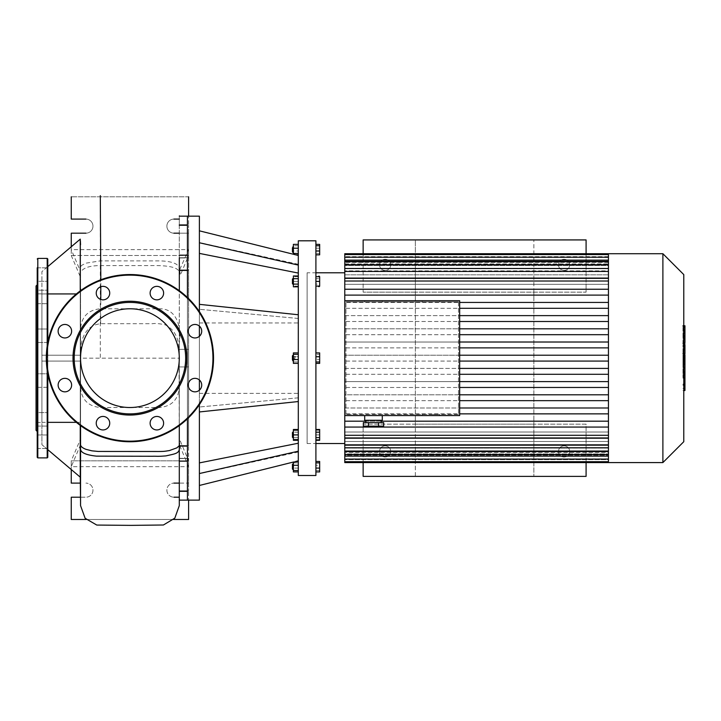 <?xml version="1.0" encoding="UTF-8"?>
<svg xmlns="http://www.w3.org/2000/svg" width="721" height="721" viewBox="0 0 721 721"><rect width="100%" height="100%" fill="white"/><g stroke="black" fill="none" stroke-linecap="round" stroke-linejoin="round"><path stroke-width="0.54" stroke-dasharray="3.6 2.7" d="M363.141 462.585L363.141 424.155L415.359 424.155L415.359 476.374L363.141 476.374L363.141 424.155L415.359 424.155L415.359 292.14L533.873 292.14L533.873 476.374L533.873 424.155L415.359 424.155L533.873 424.155L533.873 292.14L586.092 292.14L586.092 253.711M586.092 462.585L586.092 424.155L533.873 424.155L586.092 424.155L586.092 476.374L415.359 476.374L415.359 292.14L586.092 292.14L586.092 239.922L415.359 239.922L415.359 292.14L363.141 292.14L415.359 292.14L415.359 239.922L363.141 239.922L363.141 292.14L363.141 253.711M390.719 451.436A5.57 5.57 0 0 0 382.355 446.605A5.57 5.57 0 0 0 382.355 456.258A5.57 5.57 0 0 0 390.719 451.436A5.57 5.57 0 0 1 382.355 456.258A5.57 5.57 0 0 1 382.355 446.605A5.57 5.57 0 0 1 390.719 451.436M569.662 451.436A5.57 5.57 0 0 0 561.298 446.605A5.57 5.57 0 0 0 561.298 456.258A5.57 5.57 0 0 0 569.662 451.436A5.57 5.57 0 0 1 561.298 456.258A5.57 5.57 0 0 1 561.298 446.605A5.57 5.57 0 0 1 569.662 451.436M533.873 292.14L533.873 239.922L533.873 292.14M390.719 264.859A5.57 5.57 0 0 1 382.355 269.69A5.57 5.57 0 0 1 382.355 260.038A5.57 5.57 0 0 1 390.719 264.859A5.57 5.57 0 0 0 382.355 260.038A5.57 5.57 0 0 0 382.355 269.69A5.57 5.57 0 0 0 390.719 264.859M569.662 264.859A5.57 5.57 0 0 0 561.298 260.038A5.57 5.57 0 0 0 561.298 269.69A5.57 5.57 0 0 0 569.662 264.859A5.57 5.57 0 0 1 561.298 269.69A5.57 5.57 0 0 1 561.298 260.038A5.57 5.57 0 0 1 569.662 264.859M298.305 358.148L298.305 322.945L298.305 358.148M199.393 358.148L199.393 393.351L199.393 358.148M298.305 314.753L298.305 401.543L298.305 314.753L298.305 401.543L298.305 314.753L199.393 304.343L199.393 411.952L199.393 304.343M295.736 359.554L293.384 360.13L293.384 357.337L295.736 359.554L298.305 359.554L298.305 363.384L293.384 363.384L293.384 358.959L295.736 356.742L293.384 356.165L293.384 358.959M298.305 397.821L199.393 406.995L298.305 397.821M298.305 318.475L199.393 309.3L298.305 318.475M298.305 451.202L298.305 460.818L298.305 451.202L199.393 473.535L199.393 485.467L199.393 473.535M298.305 462.855L298.305 471.922L298.305 462.855L293.384 462.855L293.384 462.044L295.736 461.458M298.305 443.226L199.393 462.9M298.305 363.384L298.305 352.911L298.305 363.384L298.305 356.742L295.736 356.742M293.384 360.13L293.384 363.384L293.384 361.978L298.305 361.978L293.384 361.978L293.384 356.742L298.305 356.742L298.305 352.911L298.305 354.317L293.384 354.317L293.384 357.337M298.305 265.094L298.305 255.477L298.305 265.094L199.393 242.761L199.393 230.828L199.393 242.761M294.267 254.468L295.736 254.837L293.384 254.261L293.384 244.374M298.305 273.07L199.393 253.395M298.305 251.007L298.305 244.374L298.305 254.837L298.305 251.007L293.384 251.007M292.438 251.953L292.438 247.258M293.032 246.672L293.032 252.539M293.384 247.528L293.384 252.539L293.384 247.528M298.305 245.771L293.384 245.771M315.906 253.441L315.906 244.374L315.906 253.441L319.664 253.441L319.664 254.837M315.906 248.204L319.664 248.204L319.664 253.441M319.664 244.374L319.664 248.204M292.438 279.054L292.438 283.741L292.438 279.054L293.032 278.468L293.032 284.335L293.032 278.468L293.032 284.335L292.438 283.741L292.438 279.054M293.384 278.468L293.384 281.397L293.384 276.702L293.384 281.397L298.305 281.397L298.305 276.702L298.305 281.397L293.384 281.397L293.384 286.093L298.305 286.093L298.305 281.397L298.305 286.093L293.384 286.093L293.032 278.468M298.305 276.702L293.384 276.702L298.305 276.702M315.906 286.814L315.906 284.11L319.664 284.11L319.664 286.814L319.664 278.685L319.664 284.11L315.906 284.11L315.906 286.814L319.664 286.814M315.906 275.981L315.906 284.11L315.906 278.685L319.664 278.685L319.664 275.981L319.664 278.685L315.906 278.685L315.906 275.981L319.664 275.981M292.438 356.489L292.438 360.491L292.438 356.489M293.032 356.075L293.032 361.077L293.032 356.075M293.384 356.075L293.384 361.077L293.384 356.075M293.384 356.742L293.384 354.317M298.305 352.911L293.384 352.911L293.384 356.165M315.906 356.742L315.906 363.384L315.906 352.911L315.906 363.384L315.906 356.742L319.664 356.742L319.664 352.911L319.664 363.384L319.664 356.742M315.906 361.978L319.664 361.978M315.906 363.384L319.664 363.384L319.664 359.554L315.906 359.554L319.664 359.554L319.664 354.317L315.906 354.317L319.664 354.317L319.664 352.911L315.906 352.911M292.438 434.898L292.438 432.555L292.438 434.898M293.032 434.898L293.032 431.96L293.032 434.898M293.384 434.898L293.384 430.203L293.384 439.594L293.384 434.898L298.305 434.898L298.305 439.594L293.384 439.594M293.384 440.315L293.384 437.611L298.305 437.611L298.305 432.185L298.305 437.611L293.384 437.611L293.384 429.482M298.305 432.185L293.384 432.185L298.305 432.185L298.305 429.482L298.305 432.185M315.906 434.898L315.906 430.203L319.664 430.203L319.664 434.898L319.664 430.203L315.906 430.203L315.906 434.898L319.664 434.898L319.664 439.594L319.664 434.898L315.906 434.898L315.906 439.594L315.906 434.898M315.906 439.594L319.664 439.594L315.906 439.594M292.438 469.038L292.438 464.342M293.032 463.756L293.032 469.623M293.384 468.767L293.384 463.756L293.384 468.767M293.384 471.922L293.384 462.855M298.305 468.091L293.384 468.091M315.906 465.288L315.906 471.922L315.906 461.458L315.906 465.288L319.664 465.288L319.664 471.922M319.664 461.458L319.664 465.288M315.906 470.525L319.664 470.525M292.438 437.241L292.438 432.555L293.032 431.96L293.032 437.827L292.438 437.241M293.384 437.827L293.384 431.96L293.032 437.827M298.305 430.203L298.305 434.898L298.305 430.203L293.384 430.203M298.305 439.594L298.305 434.898M315.906 432.185L315.906 437.611L315.906 429.482L315.906 432.185L319.664 432.185L319.664 440.315M319.664 429.482L319.664 432.185M315.906 437.611L315.906 440.315L315.906 437.611L319.664 437.611M292.438 360.491L292.438 355.804L293.032 355.21L293.032 361.077L292.438 360.491M293.384 360.221L293.384 355.21L293.384 360.221M298.305 354.317L298.305 359.554M298.305 278.685L298.305 284.11L298.305 278.685L293.384 278.685L293.384 275.981M298.305 284.11L298.305 286.814L298.305 284.11L293.384 284.11L293.384 278.685M293.384 286.814L293.384 284.11M315.906 281.397L315.906 286.093L319.664 286.093L319.664 281.397L315.906 281.397L315.906 276.702L315.906 286.093M315.906 276.702L319.664 276.702L319.664 281.397M298.305 475.49L298.305 240.805M315.906 240.805L315.906 475.49M199.393 216.165L199.393 500.131M199.393 404.67L199.393 390.187M199.393 379.994L199.393 336.301M199.393 326.108L199.393 311.625M187.424 216.165L187.424 500.131M187.424 418.847L187.424 297.449M107.753 427.968A6.75 6.75 0 0 1 96.461 424.939A6.75 6.75 0 0 1 104.725 416.675A6.75 6.75 0 0 1 107.753 427.968M64.881 391.836A6.75 6.75 0 0 1 59.032 381.715A6.75 6.75 0 0 1 70.721 381.715A6.75 6.75 0 0 1 64.881 391.836M60.104 335.977A6.75 6.75 0 0 1 63.133 324.684A6.75 6.75 0 0 1 71.397 332.949A6.75 6.75 0 0 1 60.104 335.977M96.235 293.105A6.75 6.75 0 0 1 106.357 287.255A6.75 6.75 0 0 1 106.357 298.945A6.75 6.75 0 0 1 96.235 293.105M152.095 288.328A6.75 6.75 0 0 1 163.388 291.356A6.75 6.75 0 0 1 155.123 299.621A6.75 6.75 0 0 1 152.095 288.328M194.967 324.459A6.75 6.75 0 0 1 200.817 334.58A6.75 6.75 0 0 1 189.127 334.58A6.75 6.75 0 0 1 194.967 324.459M199.744 380.318A6.75 6.75 0 0 1 196.716 391.611A6.75 6.75 0 0 1 188.451 383.347A6.75 6.75 0 0 1 199.744 380.318M163.613 423.191A6.75 6.75 0 0 1 153.492 429.04A6.75 6.75 0 0 1 153.492 417.351A6.75 6.75 0 0 1 163.613 423.191M129.924 441.757A83.609 83.609 0 0 0 202.331 316.348A83.609 83.609 0 0 0 57.518 316.348A83.609 83.609 0 0 0 129.924 441.757A83.609 83.609 0 0 0 202.331 316.348A83.609 83.609 0 0 0 57.518 316.348A83.609 83.609 0 0 0 129.924 441.757M129.924 407.518A49.37 49.37 0 0 0 172.679 333.462A49.37 49.37 0 0 0 87.169 333.462A49.37 49.37 0 0 0 129.924 407.518M47.784 445.109L47.784 434.988L47.784 445.109M37.222 445.109L37.222 434.988L37.222 445.109M47.784 425.183L47.784 412.592L47.784 425.183M37.222 425.183L37.222 412.592L37.222 425.183M37.222 387.294L47.784 387.294L47.784 373.802L47.784 387.294L37.222 387.294L37.222 373.802L37.222 387.294L37.222 373.802L37.222 387.294L37.222 373.802L47.784 373.802L47.784 387.294L47.784 373.802L37.222 373.802M47.784 341.592L47.784 329.001L47.784 341.592M37.222 341.592L37.222 329.001L37.222 341.592M47.784 300.333L47.784 290.212L47.784 300.333M37.222 300.333L37.222 290.212L37.222 300.333M47.784 274.557L47.784 267.806L47.784 274.557M37.222 274.557L37.222 281.307L37.222 274.557M47.784 271.186L47.784 281.307L47.784 271.186M37.222 271.186L37.222 281.307L37.222 271.186M47.784 291.113L47.784 303.703L47.784 291.113M37.222 291.113L37.222 303.703L37.222 291.113M47.784 329.001L47.784 342.493L47.784 329.001L37.222 329.001L37.222 342.493L37.222 329.001L47.784 329.001M47.784 415.963L47.784 426.084L47.784 415.963M37.222 415.963L37.222 426.084L37.222 415.963M47.784 441.739L47.784 448.489L47.784 434.988L37.222 434.988L37.222 448.489L47.784 448.489L37.222 448.489M37.222 441.739L37.222 434.988L47.784 434.988M37.222 426.084L47.784 426.084L37.222 426.084L37.222 412.592L47.784 412.592L37.222 412.592M37.222 303.703L47.784 303.703L37.222 303.703L37.222 290.212L47.784 290.212L37.222 290.212M37.222 457.303L37.222 431.482M36.05 285.985L36.05 430.311M37.222 267.806L47.784 267.806L37.222 267.806L37.222 281.307L47.784 281.307L37.222 281.307M47.784 373.739L47.784 342.556M47.784 258.992L47.784 457.303M41.917 422.425L41.917 293.871L41.917 422.425L36.05 422.425L36.05 293.871L36.05 422.425M684.95 390.539L684.95 377.579L682.967 377.579L682.967 356.48L682.967 364.141L682.967 361.419L684.95 361.419L684.95 356.363L682.967 356.363L684.95 356.48L684.95 361.185M684.95 384.131L682.967 384.131M684.95 388.457L682.967 388.457M683.778 390.539L682.967 390.539M683.778 385.438L682.967 385.438M683.778 384.626L682.967 384.626M683.778 378.228L682.967 378.228M683.778 374.361L682.967 374.361M683.778 372.676L682.967 372.676M683.778 367.728L682.967 367.728M684.95 359.202L682.967 359.202M684.95 364.141L682.967 364.141M684.95 377.579L684.95 361.482L682.967 361.482L682.967 377.579M684.95 364.429L682.967 364.429M684.95 371.531L682.967 371.531M684.95 375.857L682.967 375.857M682.967 333.499L682.967 338.014L682.967 333.499L684.95 333.499L684.95 338.014L684.95 333.499M682.967 331.354L684.95 331.137L682.967 331.354M682.967 337.816L684.95 338.014L682.967 337.816M683.778 342.953L682.967 342.953L682.967 326.198L682.967 342.953L682.967 342.214L684.95 342.214L684.95 326.955M683.778 326.955L682.967 326.955L682.967 326.198L684.95 326.198M684.95 342.953L684.95 342.214M684.95 353.678L684.95 345.377L684.95 348.685L682.967 348.685L682.967 353.678L682.967 344.584L682.967 348.748L684.95 348.748L684.95 344.584M683.778 349.523L682.967 349.523M683.778 344.584L682.967 344.584M684.95 345.377L682.967 345.377M684.95 346.197L682.967 346.197M683.778 353.804L682.967 353.804L683.778 353.678M684.95 360.806L684.95 354.813M683.778 354.813L682.967 354.813L682.967 360.806L682.967 354.813M683.778 360.806L682.967 360.806M307.11 272.781L307.11 443.514L307.11 272.781L315.906 272.781M344.773 272.781L344.773 443.514L344.773 272.781M459.656 413.863L459.656 300.711L344.773 300.711L459.656 300.711L459.656 413.863L608.443 413.863L608.443 421.19L344.773 421.19L344.773 407.996L608.443 407.996L344.773 407.996L344.773 394.802L608.443 394.802L344.773 394.802L344.773 381.607L608.443 381.607L344.773 381.607L344.773 368.413L608.443 368.413L344.773 368.413L344.773 315.627L608.443 315.627L608.443 317.42L608.443 257.307L608.443 263.922L608.443 260.137L344.773 260.137L344.773 257.208L344.773 263.922L344.773 262.399L344.773 263.922L608.443 263.922L608.443 262.399L344.773 262.399L608.443 262.399L608.443 263.922L344.773 263.922L344.773 254.576L344.773 261.588L344.773 261.092L608.443 261.092L344.773 261.092L344.773 253.711M608.443 264.688L344.773 264.688L608.443 264.688L608.443 261.75L608.443 270.853L344.773 270.853L608.443 270.853L608.443 274.818L344.773 274.818L344.773 270.853L344.773 274.818L608.443 274.818L608.443 261.75L608.443 268.23L608.443 264.688L344.773 264.688L344.773 268.23L344.773 265.58L344.773 268.23L608.443 268.23L608.443 265.58L344.773 265.58L608.443 265.58L608.443 268.23L344.773 268.23L344.773 260.137L608.443 260.137L608.443 253.711M608.443 261.588L608.443 261.092L608.443 261.588L344.773 261.588L608.443 261.588L608.443 257.505L608.443 261.588M608.443 462.585L608.443 347.882L608.443 355.21L344.773 355.21L608.443 355.21L608.443 358.148L608.443 334.688L608.443 342.015L344.773 342.015L608.443 342.015L608.443 344.575L608.443 321.494L608.443 328.821L344.773 328.821L608.443 328.821L608.443 330.993L608.443 308.3L608.443 315.627L344.773 315.627L344.773 302.432L608.443 302.432L608.443 278.081L608.443 281.01L608.443 278.081L608.443 281.01L344.773 281.01L344.773 289.238L608.443 289.238L608.443 281.01L608.443 284.299L608.443 281.01L344.773 281.01L344.773 278.081L344.773 284.299L344.773 278.621L344.773 284.299L608.443 284.299L608.443 278.621L344.773 278.621L608.443 278.621L608.443 284.299L344.773 284.299L344.773 264.688M608.443 289.238L608.443 302.432L344.773 302.432L344.773 295.105L608.443 295.105L344.773 295.105L344.773 289.238L608.443 289.238L344.773 289.238M608.443 308.3L344.773 308.3L608.443 308.3L608.443 303.838L608.443 308.3L459.656 308.3M608.443 321.494L344.773 321.494L608.443 321.494L608.443 317.42L608.443 321.494L459.656 321.494M608.443 334.688L344.773 334.688L608.443 334.688L608.443 330.993L608.443 334.688L459.656 334.688M608.443 302.432L608.443 303.838L608.443 302.432L459.656 302.432M608.443 347.882L344.773 347.882L608.443 347.882L608.443 344.575L608.443 347.882L459.656 347.882M344.773 300.711L459.656 300.711L459.656 415.584L344.773 415.584L459.656 415.584L344.773 415.584L344.773 300.711L344.773 415.584M608.443 361.077L344.773 361.077L608.443 361.077L608.443 358.148L608.443 361.077M344.773 421.19L608.443 421.19L344.773 421.19L344.773 427.057L608.443 427.057L608.443 438.215L608.443 435.286L344.773 435.286L344.773 438.215L344.773 431.996L344.773 437.674L344.773 431.996L608.443 431.996L608.443 437.674L344.773 437.674L608.443 437.674L608.443 431.996L344.773 431.996L344.773 447.777L344.773 441.477L344.773 445.443L608.443 445.443L344.773 445.443L344.773 454.545L344.773 448.065L344.773 450.715L608.443 450.715L344.773 450.715L344.773 459.088L344.773 452.373L344.773 453.897L608.443 453.897L344.773 453.897L344.773 461.719L344.773 454.708L344.773 455.203L608.443 455.203L344.773 455.203L344.773 462.585M608.443 374.28L344.773 374.28L608.443 374.28L608.443 371.721L608.443 374.28L459.656 374.28M608.443 441.477L608.443 445.443L608.443 441.477L344.773 441.477L608.443 441.477L608.443 447.777L608.443 441.477M608.443 387.474L344.773 387.474L608.443 387.474L608.443 385.302L608.443 387.474L459.656 387.474M608.443 448.065L608.443 450.715L608.443 448.065L344.773 448.065L608.443 448.065L608.443 454.545L608.443 448.065M608.443 400.669L344.773 400.669L608.443 400.669L608.443 407.996L608.443 398.875L608.443 400.669L459.656 400.669M608.443 452.373L608.443 453.897L608.443 452.373L344.773 452.373L608.443 452.373L608.443 459.088L608.443 452.373M608.443 413.863L344.773 413.863L608.443 413.863L608.443 412.457L608.443 421.19M608.443 454.708L608.443 455.203L608.443 454.708L344.773 454.708L608.443 454.708L608.443 461.692L608.443 454.708M373.496 301.883L364.691 301.883L373.496 301.883M373.496 300.711L364.691 300.711L373.496 300.711M430.933 301.883L439.738 301.883L430.933 301.883M430.933 300.711L439.738 300.711L430.933 300.711M430.933 414.413L439.738 414.413L430.933 414.413M430.933 415.584L439.738 415.584L430.933 415.584M383.662 422.623L363.33 422.623M373.496 422.623L365.871 422.623L373.496 422.623M383.662 426.147L363.33 426.147M378.579 422.623L378.579 426.147M368.413 422.623L368.413 426.147M373.496 420.28L365.871 420.28L373.496 420.28M382.292 420.28L364.691 420.28M373.496 415.584L364.691 415.584L373.496 415.584M458.484 301.883L458.484 414.413L458.484 301.883L345.954 301.883L458.484 301.883M458.484 414.413L345.954 414.413L458.484 414.413M345.954 414.413L345.954 301.883L345.954 414.413M608.443 315.627L459.656 315.627M608.443 328.821L459.656 328.821M608.443 342.015L459.656 342.015M608.443 355.21L459.656 355.21M608.443 368.413L459.656 368.413M608.443 381.607L459.656 381.607M608.443 394.802L459.656 394.802M608.443 407.996L608.443 412.457L608.443 407.996L459.656 407.996M662.887 462.585L662.887 253.711M683.778 274.602L683.778 441.694M608.443 261.092L608.443 256.649L608.443 261.092M608.443 254.603L608.443 262.399L608.443 254.603M344.773 261.588L344.773 254.576L344.773 261.588M608.443 260.137L608.443 265.58L608.443 257.208L608.443 260.137L344.773 260.137M608.443 274.818L608.443 268.518L608.443 274.818M344.773 274.818L344.773 268.518L344.773 274.818M381.121 421.19L365.871 421.19M608.443 437.674L608.443 447.777L608.443 437.674M344.773 441.477L344.773 447.777L344.773 441.477M608.443 445.443L608.443 454.545L608.443 445.443M344.773 448.065L344.773 454.545L344.773 448.065M608.443 450.715L608.443 459.088L608.443 450.715M344.773 452.373L344.773 456.159L344.773 452.373M608.443 453.897L608.443 461.719L608.443 453.897M344.773 454.708L344.773 458.79L344.773 454.708M608.443 427.057L608.443 435.286L344.773 435.286L344.773 427.057L608.443 427.057L608.443 426.03L608.443 427.057L344.773 427.057M608.443 459.647L608.443 455.203L608.443 459.647L344.773 459.647L608.443 459.647M608.443 268.942L608.443 271.447L608.443 268.942M608.443 295.105L344.773 295.105M179.295 458.547L179.295 445.893L179.295 458.547L188.596 458.547L179.295 458.34L188.596 458.34L188.596 461.125L188.596 458.547L179.295 458.547M187.424 445.893L188.596 445.893L188.596 366.944L179.295 366.944L188.596 366.944L188.596 349.343L179.295 349.343L179.015 358.148L179.295 441.09L180.358 441.09L179.295 446.101L188.596 446.101L188.596 461.125L188.596 445.893L187.424 446.101M179.295 491.334C179.295 502.681 179.295 502.681 179.295 491.334C179.295 502.681 179.295 502.681 179.295 491.334L188.596 491.334L188.596 500.131L188.596 491.037L179.295 491.037L179.295 458.34L179.295 491.037M187.424 491.037L188.596 491.037L187.424 491.334M179.295 233.18L188.596 233.18L188.596 255.477L71.253 255.477L71.253 249.61L188.596 249.61L179.295 270.582L188.596 270.402L188.596 349.343L179.295 349.343L188.596 349.343L188.596 445.893L179.295 445.893L179.331 290.698M179.322 257.748L188.596 257.748L179.295 257.748L179.322 270.195L188.596 270.195L188.596 255.171L188.596 257.956L179.313 257.956L188.596 257.956L188.596 255.171L188.596 270.402L187.424 270.195M179.295 224.961C179.295 213.614 179.295 213.614 179.295 224.961C179.295 213.614 179.295 213.614 179.295 224.961L188.596 224.961L188.596 216.165L188.596 225.258L187.424 225.258M179.295 225.258L179.295 257.956L179.295 225.258L187.424 224.961M179.781 270.582L180.358 275.206L179.295 275.206L179.295 349.343L188.596 349.343L188.596 270.402L187.424 270.402M80.554 242.932L80.554 477.113L80.554 239.489L80.554 358.148L179.015 358.148M188.596 257.956L188.596 225.258L188.596 257.956M188.596 458.34L188.596 491.037L188.596 458.34M188.596 366.944L179.295 366.944L188.596 366.944M85.916 233.18A7.039 7.039 0 0 0 92.964 226.142A7.039 7.039 0 0 0 85.916 219.094A7.039 7.039 0 0 1 92.964 226.142A7.039 7.039 0 0 1 85.916 233.18L71.253 233.18L71.253 255.477L188.596 255.477L180.358 275.206M71.253 255.477L80.554 277.315C78.355 272.448 82.383 265.544 100.3 265.598L149.923 265.598C164.929 265.328 181.953 266.238 179.295 275.206M180.358 441.09L188.596 460.818L188.596 466.685L71.253 466.685L71.253 460.818L188.596 460.818L71.253 460.818L71.253 483.115L80.554 483.115M80.554 444.551L80.554 358.148L80.554 444.551L80.554 438.981L71.253 460.818M80.256 290.887L80.256 477.158L41.917 444.686L41.917 422.353L47.784 422.353M47.784 449.661L41.917 444.686L41.917 355.21L41.917 361.077L80.256 361.077L41.917 361.077L41.917 422.353L80.256 422.353L80.256 361.077L80.256 425.399M76.372 422.353L80.256 422.353L80.256 477.122L80.256 355.21L41.917 355.21L80.256 355.21L80.256 239.138L41.917 271.61L41.917 293.943L76.372 293.943M47.784 266.635L41.917 271.61L41.917 355.21L41.917 293.943L47.784 293.943M80.256 355.21L41.917 355.21L80.256 355.21M80.256 361.077L41.917 361.077L80.256 361.077M179.781 445.713L188.596 466.685L188.596 483.115L179.295 483.115M71.253 246.762L71.253 249.61L80.554 271.547L80.554 277.315M179.295 270.582C180.376 264.661 174.103 261.435 160.486 260.894L100.3 260.885L85.574 263.219C81.419 265.932 80.139 264.454 80.554 271.547M80.554 438.981L80.554 353.939L81.149 344.656C83.384 331.939 89.882 324.955 100.643 323.702L152.591 323.702C155.213 323.215 159.404 323.585 165.181 324.82C172.004 328.181 176.303 333.805 178.078 341.709L179.295 352.145L179.295 447.227M80.554 444.749L71.253 466.685L71.253 469.533M80.554 425.615L80.554 387.772C81.725 399.767 88.304 406.347 100.3 407.518L159.548 407.518C171.544 406.347 178.123 399.767 179.295 387.772L179.295 343.34C181.458 329.073 177.907 308.507 159.548 308.777L100.3 308.777C88.304 309.949 81.725 316.528 80.554 328.524L80.554 425.615M173.923 219.094A7.039 7.039 0 0 0 166.884 226.142A7.039 7.039 0 0 0 173.923 233.18A7.039 7.039 0 0 1 166.884 226.142A7.039 7.039 0 0 1 173.923 219.094L179.295 219.094M188.596 216.165L188.596 196.806L71.253 196.806L188.596 196.806M188.596 255.477L188.596 233.18L173.923 233.18M71.253 196.806L71.253 219.094L85.916 219.094M80.554 497.202L85.916 497.202A7.039 7.039 0 0 0 92.964 490.154A7.039 7.039 0 0 0 85.916 483.115A7.039 7.039 0 0 1 92.964 490.154A7.039 7.039 0 0 1 85.916 497.202L71.253 497.202L71.253 519.49L188.596 519.49L188.596 500.131M173.617 519.49L86.232 519.49M179.295 497.202L173.923 497.202A7.039 7.039 0 0 1 166.884 490.154A7.039 7.039 0 0 1 173.923 483.115A7.039 7.039 0 0 0 166.884 490.154A7.039 7.039 0 0 0 173.923 497.202M173.923 483.115L188.596 483.115L188.596 460.818M129.924 441.171A83.023 83.023 0 0 0 201.817 316.636A83.023 83.023 0 0 0 58.022 316.636A83.023 83.023 0 0 0 129.924 441.171M37.807 258.406L37.807 457.889M47.198 370.243L47.198 346.053M47.198 258.406L47.198 457.889M683.778 361.185L682.967 361.185M684.95 362.888L682.967 362.888M684.95 333.219L682.967 333.219M684.95 335.707L682.967 335.707M684.95 335.95L682.967 335.95M683.778 339.221L682.967 339.221M683.778 332.633L682.967 332.633M684.95 329.939L682.967 329.939M684.95 336.572L682.967 336.572M684.95 347.279L682.967 347.279M684.95 349L682.967 349M684.95 357.814L683.778 357.814M608.443 256.649L344.773 256.649L608.443 256.649M608.443 257.505L344.773 257.505L608.443 257.505M608.443 271.447L344.773 271.447M608.443 444.848L344.773 444.848M608.443 451.607L344.773 451.607M608.443 456.159L344.773 456.159M608.443 458.79L344.773 458.79L608.443 458.79M608.443 435.286L344.773 435.286M608.443 281.01L344.773 281.01M100.3 265.598L100.3 358.148M100.643 323.702L100.778 299.476M100.805 286.715L100.814 279.775M100.3 195.625L100.3 260.885M199.393 393.351L298.305 393.351M199.393 322.945L298.305 322.945M295.772 461.458L294.267 461.828M298.305 452.022L199.393 473.733M298.305 264.274L199.393 242.562M47.784 342.493L37.222 342.493L47.784 342.493M41.917 293.871L36.05 293.871M682.967 330.786L684.95 330.786M682.967 338.374L684.95 338.374M683.778 325.757L682.967 325.757M683.778 343.403L682.967 343.403M307.11 443.514L315.906 443.514M364.691 300.711L364.691 301.883M382.292 300.711L382.292 301.883M422.136 300.711L422.136 301.883M439.738 300.711L439.738 301.883M439.738 415.584L439.738 414.413M422.136 415.584L422.136 414.413M344.773 261.75L608.443 261.75M344.773 254.576L608.443 254.576M344.773 278.081L608.443 278.081M344.773 257.208L608.443 257.208M344.773 268.518L608.443 268.518M608.443 454.545L344.773 454.545M608.443 461.719L344.773 461.719M608.443 438.215L344.773 438.215M608.443 459.088L344.773 459.088M608.443 447.777L344.773 447.777M179.295 461.125L187.424 461.125M187.424 255.171L179.295 255.171M179.295 476.004L179.295 358.148M179.295 425.615L179.295 387.772M80.554 475.184L80.554 357.31M179.295 272.88L179.295 215.426M80.518 290.698L80.518 301.883"/><path stroke-width="1.08" d="M586.092 462.585L586.092 476.374L363.141 476.374L363.141 462.585M586.092 253.711L586.092 239.922L363.141 239.922L363.141 253.711M298.305 401.543L199.393 411.952L298.305 401.543M298.305 451.202L199.393 473.535M298.305 461.458L293.384 462.035L293.384 471.922L298.305 471.922M298.305 443.226L199.393 462.9M298.305 314.753L199.393 304.343M298.305 265.094L199.393 242.761M298.305 253.441L293.384 253.441L293.384 254.252L298.305 255.477M298.305 273.07L199.393 253.395M298.305 254.837L295.772 254.837M292.438 247.943L292.438 251.953L293.032 252.539L293.032 246.672L292.438 247.943M298.305 244.374L293.384 244.374L293.384 253.441M298.305 248.204L293.384 248.204M315.906 254.837L319.664 254.837L319.664 244.374L315.906 244.374M315.906 251.007L319.664 251.007M315.906 245.771L319.664 245.771M298.305 429.482L293.384 429.482L293.384 440.315L298.305 440.315M292.438 464.342L292.438 469.038L293.032 469.623L293.032 463.756L292.438 464.342M298.305 465.288L293.384 465.288M298.305 470.525L293.384 470.525M315.906 462.855L319.664 462.855L319.664 461.458L315.906 461.458M315.906 468.091L319.664 468.091L319.664 462.855M315.906 471.922L319.664 471.922L319.664 468.091M292.438 432.555L292.438 437.241L293.032 437.827L293.032 431.96L292.438 432.555M298.305 430.203L293.384 430.203M298.305 434.898L293.384 434.898M298.305 439.594L293.384 439.594M315.906 429.482L319.664 429.482L319.664 432.185L315.906 432.185M315.906 437.611L319.664 437.611L319.664 432.185M315.906 440.315L319.664 440.315L319.664 437.611M292.438 359.806L293.032 361.077L293.032 355.21L292.438 355.804L292.438 359.806M298.305 352.911L293.384 352.911L293.384 363.384L298.305 363.384M298.305 354.317L293.384 354.317M298.305 359.554L293.384 359.554M315.906 352.911L319.664 352.911L319.664 356.742L315.906 356.742M315.906 363.384L319.664 363.384L319.664 356.742M315.906 361.978L319.664 361.978M292.438 281.397L292.438 283.741L293.032 284.335L293.032 278.468L292.438 279.054L292.438 281.397M298.305 275.981L293.384 275.981L293.384 286.814L298.305 286.814M298.305 278.685L293.384 278.685M298.305 284.11L293.384 284.11M315.906 276.702L319.664 276.702L319.664 286.093L315.906 286.093M315.906 281.397L319.664 281.397M298.305 358.148L298.305 475.49L315.906 475.49L315.906 240.805L298.305 240.805L298.305 358.148M187.424 418.847L187.424 500.131L199.393 500.131L199.393 404.67M199.393 390.187L199.393 379.994M199.393 336.301L199.393 326.108M199.393 311.625L199.393 216.165L187.424 216.165L187.424 297.449M107.753 427.968A6.75 6.75 0 0 0 104.725 416.675A6.75 6.75 0 0 0 96.461 424.939A6.75 6.75 0 0 0 107.753 427.968M64.881 391.836A6.75 6.75 0 0 0 70.721 381.715A6.75 6.75 0 0 0 59.032 381.715A6.75 6.75 0 0 0 64.881 391.836M60.104 335.977A6.75 6.75 0 0 0 71.397 332.949A6.75 6.75 0 0 0 63.133 324.684A6.75 6.75 0 0 0 60.104 335.977M96.235 293.105A6.75 6.75 0 0 0 106.357 298.945A6.75 6.75 0 0 0 106.357 287.255A6.75 6.75 0 0 0 96.235 293.105M152.095 288.328A6.75 6.75 0 0 0 155.123 299.621A6.75 6.75 0 0 0 163.388 291.356A6.75 6.75 0 0 0 152.095 288.328M194.967 324.459A6.75 6.75 0 0 0 189.127 334.58A6.75 6.75 0 0 0 200.817 334.58A6.75 6.75 0 0 0 194.967 324.459M199.744 380.318A6.75 6.75 0 0 0 188.451 383.347A6.75 6.75 0 0 0 196.716 391.611A6.75 6.75 0 0 0 199.744 380.318M163.613 423.191A6.75 6.75 0 0 0 153.492 417.351A6.75 6.75 0 0 0 153.492 429.04A6.75 6.75 0 0 0 163.613 423.191M129.924 415.062A56.914 56.914 0 0 0 179.214 329.695A56.914 56.914 0 0 0 80.635 329.695A56.914 56.914 0 0 0 129.924 415.062M129.924 413.881A55.733 55.733 0 0 0 178.195 330.281A55.733 55.733 0 0 0 81.653 330.281A55.733 55.733 0 0 0 129.924 413.881M129.924 441.757A83.609 83.609 0 0 0 202.331 316.348A83.609 83.609 0 0 0 57.518 316.348A83.609 83.609 0 0 0 129.924 441.757M129.924 407.518A49.37 49.37 0 0 0 172.679 333.462A49.37 49.37 0 0 0 87.169 333.462A49.37 49.37 0 0 0 129.924 407.518M47.784 434.988L47.784 441.739M37.222 448.489L37.222 441.739M37.222 290.212L37.222 284.813L36.05 285.985L36.05 430.311L37.222 431.482L37.222 426.084M37.222 412.592L37.222 387.294M37.222 373.802L37.222 303.703M47.784 373.739L47.784 457.303L47.198 457.889L37.807 457.889L37.222 457.303L37.222 267.806M37.222 281.307L37.222 284.813M47.784 342.556L47.784 258.992L47.198 258.406L37.807 258.406L37.222 258.992M683.778 354.813L684.95 354.813L684.95 390.539L683.778 390.539M684.95 385.438L683.778 385.438M684.95 384.626L683.778 384.626M684.95 378.228L683.778 378.228M684.95 374.361L683.778 374.361M684.95 372.676L683.778 372.676M684.95 367.728L683.778 367.728M684.95 326.198L684.95 342.214M684.95 326.955L683.778 326.955M683.778 344.584L684.95 344.584L684.95 353.804L682.967 353.804M684.95 349.523L683.778 349.523M684.95 360.806L683.778 360.806M315.906 272.781L344.773 272.781M608.443 295.105L344.773 295.105L344.773 300.711L459.656 300.711L459.656 415.584L344.773 415.584L344.773 438.215L608.443 438.215M368.413 422.623L368.413 426.147L363.33 426.147L363.33 422.623L383.662 422.623L383.662 426.147L378.579 426.147L378.579 422.623M368.413 426.147L378.579 426.147M364.691 415.584L364.691 420.28L382.292 420.28L382.292 415.584M344.773 415.584L344.773 300.711M608.443 308.3L459.656 308.3M608.443 315.627L459.656 315.627M608.443 321.494L459.656 321.494M608.443 328.821L459.656 328.821M608.443 334.688L459.656 334.688M608.443 342.015L459.656 342.015M608.443 347.882L459.656 347.882M608.443 355.21L459.656 355.21M608.443 361.077L459.656 361.077L608.443 361.077M608.443 368.413L459.656 368.413M608.443 374.28L459.656 374.28M608.443 381.607L459.656 381.607M608.443 387.474L459.656 387.474M608.443 394.802L459.656 394.802M608.443 400.669L459.656 400.669M662.887 462.585L683.778 441.694L683.778 274.602L662.887 253.711L662.887 462.585L344.773 462.585L344.773 438.215M662.887 253.711L608.443 253.711L608.443 462.585M608.443 253.711L344.773 253.711L344.773 295.105M608.443 302.432L459.656 302.432M608.443 407.996L459.656 407.996M608.443 413.863L459.656 413.863M608.443 421.19L381.121 421.19M365.871 421.19L344.773 421.19M608.443 289.238L344.773 289.238M608.443 427.057L344.773 427.057M80.554 449.3C80.959 452.77 86.277 455.05 96.488 456.141L152.555 456.267C156.944 456.096 156.331 456.654 165.983 455.888C175.527 453.608 180.475 453.797 179.295 445.713L187.424 445.893M179.295 491.037L187.424 491.037M179.322 257.748L179.295 270.195L187.424 270.195M187.424 225.258L179.295 225.258M187.424 270.402L179.322 270.402L179.331 290.698M179.295 441.09C179.475 447.624 179.006 445.416 176.996 447.804L169.399 450.562C164.631 451.274 164.739 451.553 155.781 451.49L98.182 451.445L91.973 450.841L86.069 449.363C82.437 447.984 80.599 446.38 80.554 444.551M80.256 425.399L80.256 477.158L47.784 449.661M80.256 290.887L80.256 239.138L47.784 266.635M76.372 293.943L47.784 293.943M47.784 422.353L76.372 422.353M80.256 477.158L80.554 502.186M80.554 502.474L80.554 425.615L80.554 505.637L85.141 518.291L96.776 525.059L131.06 525.375L163.424 524.996L174.815 518.156L179.295 505.637L179.295 425.615M173.923 233.18L179.304 233.18M179.295 219.094L173.923 219.094M188.596 196.806L188.596 216.165L179.295 216.165M85.916 219.094L71.253 219.094L71.253 196.806M71.253 246.762L71.253 233.18L85.916 233.18M80.554 483.115L71.253 483.115L71.253 469.533M86.232 519.49L71.253 519.49L71.253 497.202L80.554 497.202M179.295 500.131L188.596 500.131L188.596 519.49L173.617 519.49M173.923 497.202L179.295 497.202M179.295 483.115L173.923 483.115M129.924 441.171A83.023 83.023 0 0 0 201.817 316.636A83.023 83.023 0 0 0 58.022 316.636A83.023 83.023 0 0 0 129.924 441.171M37.807 457.889L37.807 258.406M47.198 457.889L47.198 370.243M47.198 346.053L47.198 258.406M684.95 361.185L683.778 361.185M684.95 339.221L683.778 339.221M684.95 342.953L683.778 342.953M684.95 332.633L683.778 332.633M684.95 353.678L683.778 353.678M684.95 357.814L683.778 357.814M608.443 260.137L344.773 260.137M608.443 264.688L344.773 264.688M608.443 271.447L344.773 271.447M608.443 444.848L344.773 444.848M608.443 451.607L344.773 451.607M608.443 456.159L344.773 456.159M608.443 281.01L344.773 281.01M608.443 435.286L344.773 435.286M187.424 446.101L179.295 446.101M187.424 491.334L179.295 491.334M187.424 224.961L179.295 224.961M100.778 299.476L100.805 286.715M100.814 279.775L100.3 195.625M298.305 460.818L295.772 461.458M293.384 462.053L199.393 485.467M293.384 254.243L199.393 230.828M684.95 325.757L682.967 325.757M684.95 343.403L682.967 343.403M315.906 443.514L344.773 443.514M365.871 420.28L365.871 422.623M381.121 420.28L381.121 422.623M608.443 261.75L344.773 261.75M608.443 254.576L344.773 254.576M608.443 278.081L344.773 278.081M608.443 257.208L344.773 257.208M608.443 268.518L344.773 268.518M344.773 454.545L608.443 454.545M344.773 461.719L608.443 461.719M344.773 459.088L608.443 459.088M344.773 447.777L608.443 447.777M187.424 461.125L179.295 461.125M187.424 255.171L179.322 255.171M80.256 239.138L80.554 244.617M80.518 288.869L80.518 290.698"/></g></svg>
